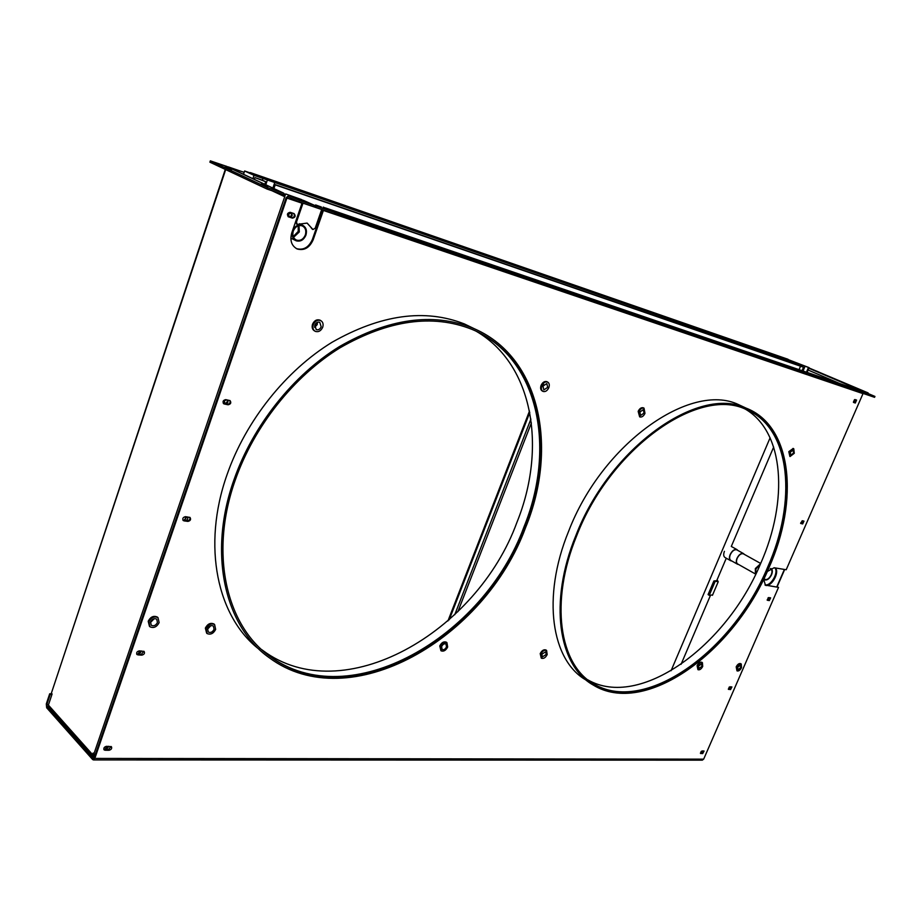 <?xml version="1.0" encoding="UTF-8"?>
<svg xmlns="http://www.w3.org/2000/svg" width="921" height="921" viewBox="0 0 921 921"><rect width="100%" height="100%" fill="white"/><g stroke="black" fill="none" stroke-linecap="round" stroke-linejoin="round"><path stroke-width="1.38" d="M51.99 693.858L49.688 693.778L46.303 703.955L46.66 707.765L92.63 759.537L93.458 759.929L94.817 758.42L286.926 198.073L288.4 196.829L299.026 201.803L314.142 206.937L314.625 205.556L303.757 200.525M764.994 584.985L778.533 587.368L703.667 759.146L702.216 760.159M49.688 693.778L50.229 694.376L46.844 704.553L47.04 706.637L93.033 758.363L94.218 757.753L286.155 197.704L288.86 195.436L299.509 200.41L314.625 205.556M51.944 694.434L50.229 694.376M778.533 587.368L765.708 585.18M863.092 393.428L786.212 569.742L774.135 567.75L767.262 571.538M764.557 579.77L763.624 579.24L765.478 585.284L766.399 585.572M286.926 198.073L302.007 203.196L291.727 232.99C289.724 240.6 291.577 245.942 297.276 249.015C304.264 250.834 309.56 247.772 313.152 239.828L312.392 239.46L322.707 209.85M323.524 210.126L313.152 239.828M853.64 402.477L854.918 399.541L856.576 400.082L855.298 403.018L853.56 402.442M800.81 523.519L802.179 520.745L803.987 521.125L802.663 523.934L800.729 523.462M767.354 600.285L768.747 597.591L770.635 597.879L769.288 600.596L767.239 600.181M728.511 689.403L729.939 686.79L731.919 686.962L730.537 689.599L728.373 689.242M700.754 752.549L702.009 750.96L704.07 751.041L702.665 753.608L700.432 753.297M702.032 750.96L700.881 753.608M288.607 216.884L292.418 218.139C295.353 217.471 295.894 215.951 294.064 213.591L290.173 212.302C287.237 212.958 286.684 214.478 288.515 216.849L288.192 216.688M224.24 403.974L228.109 404.78C230.803 404.146 231.459 402.765 230.054 400.612L225.737 399.633C223.032 400.255 222.375 401.648 223.78 403.801L223.343 403.444M184.039 520.872L187.919 521.401C190.474 520.779 191.188 519.467 190.025 517.464L185.478 516.669C182.911 517.291 182.208 518.604 183.348 520.618L182.957 520.215M137.931 654.9L141.834 655.13C144.24 654.509 144.988 653.265 144.102 651.435L139.313 650.871C136.907 651.492 136.147 652.736 137.045 654.578L136.699 654.14M105.132 750.235L109.058 750.258C111.36 749.613 112.143 748.428 111.406 746.701L106.479 746.321C104.177 746.954 103.394 748.14 104.131 749.878L105.132 750.235L103.82 749.418M259.296 649.432C217.54 617.415 201.549 546.475 227.119 474.453C245.895 420.632 285.901 370.564 331.986 342.313C380.799 314.522 424.949 308.408 464.437 323.962L475.121 329.119M586.228 680.159C551.587 660.748 541.479 597.579 568.579 531.371C602.035 443.726 690.577 381.605 738.458 404.572L744.594 407.427M334.3 213.626L874.559 397.319L874.95 396.433L864.497 392.001M299.026 201.803L299.509 200.41M324.802 207.801L336.061 212.855L874.95 396.433M296.217 248.509L296.516 248.635C303.504 250.454 308.8 247.392 312.392 239.46M109.058 750.258L108.459 749.602L111.107 746.505M108.459 749.602L104.534 749.579M141.834 655.13L141.212 654.52L143.814 651.251M141.212 654.52L137.298 654.29M187.919 521.401L187.251 520.86C189.461 520.503 190.29 519.317 189.761 517.314M187.251 520.86L183.371 520.33M228.109 404.78L227.406 404.296C229.766 403.951 230.561 402.684 229.79 400.497M227.406 404.296L223.538 403.502M292.418 218.139L291.658 217.77C294.294 217.402 294.996 215.975 293.753 213.488M291.658 217.77L288.054 216.585M702.665 753.608L700.397 753.159M702.032 753.171L703.656 750.972M730.537 689.599L728.315 689.081M729.881 689.173L731.504 686.893M769.288 600.596L767.147 600.008M768.598 600.204L770.209 597.787M802.663 523.934L800.602 523.278M801.949 523.565L803.538 521.021M855.298 403.018L853.41 402.327M854.55 402.696L856.046 399.91M745.434 409.177C784.542 432.041 788.422 500.771 760.815 563.145C726.519 646.277 639.6 709.815 587.84 679.848M476.341 331.318C533.777 364.912 546.775 448.631 516.9 522.426C477.009 632.128 343.153 710.264 262.807 650.445L261.829 649.719M590.315 681.701L593.043 683.463C644.297 715.525 732.886 651.354 767.723 567.014C796.688 502.014 791.277 430.337 748.313 410.386M768.425 567.405C798.288 500.598 791.507 426.86 745.607 409.235C698.187 386.463 610.116 448.539 576.638 535.884C549.526 601.885 559.381 664.755 593.723 683.935C644.965 715.997 733.565 651.769 768.425 567.405M769.058 567.509C733.922 652.494 644.642 717.229 592.986 684.89C558.425 665.549 548.49 602.242 575.786 535.746C609.518 447.733 698.256 385.174 746.033 408.095C792.336 425.847 799.152 500.195 769.058 567.509M263.36 651.078L269.554 656.017C349.807 715.675 483.801 636.929 523.98 526.904C555.19 450.357 540.143 363.3 478.172 332.205M524.705 527.353C557.32 447.813 539.349 356.968 471.759 329.281C432.559 313.819 388.639 320.001 340.022 347.804C294.11 376.067 254.184 426.089 235.362 479.795C209.009 553.625 226.474 625.9 270.21 656.592C350.475 716.25 484.504 637.436 524.705 527.353M525.615 527.503C485.102 638.403 350.026 717.862 269.105 657.629C225.104 626.694 207.513 553.935 234.038 479.576C252.987 425.467 293.212 375.054 339.458 346.572C388.443 318.551 432.686 312.3 472.185 327.841C540.397 355.713 558.494 447.353 525.615 527.503M335.578 214.225L336.061 212.855M860.594 391.241L858.004 390.136M860.686 391.022L858.015 390.124M645.563 317.618L649.869 319.414L645.437 317.929M345.824 215.353L339.458 213.258L345.686 215.756M447.928 620.961L529.506 411.042M449.195 619.845L529.794 412.504M228.201 167.242L244.192 172.308M228.316 166.897L244.169 172.377M225.288 169.418L51.38 693.191L225.68 169.602M226.727 166.425L210.333 160.841L267.539 187.654L283.749 193.191L285.257 195.137M93.965 754.011L93.838 755.485M301.512 199.753L285.671 193.94L284.347 196.541L283.277 194.573L267.055 189.047L267.539 187.654M284.393 196.553L271.948 190.716M143.538 613.858L139.474 625.727M301.57 199.569L285.671 193.94M95.231 754.806L93.102 753.056L92.572 754.621L48.399 705.083L52.094 693.985L51.38 693.191M106.445 746.321L105.662 749.072L106.571 749.395L108.805 746.332M139.405 650.882L138.53 653.91L139.324 654.209L141.5 651.009M185.823 516.716L184.776 520.169L185.374 520.4C187.596 519.916 188.275 518.753 187.389 516.934M226.405 399.772C224.298 400.693 223.872 401.947 225.127 403.548L225.541 403.697C227.959 403.156 228.558 401.913 227.326 399.967M289.77 217.091C292.406 216.493 292.901 215.134 291.243 213.004L291.186 212.981C288.538 213.568 288.043 214.938 289.689 217.068L289.77 217.091M105.374 748.612L108.436 746.332M289.229 216.78C291.427 216.274 292.003 214.996 290.955 212.924M224.701 403.191L224.839 403.225C226.877 402.972 227.625 401.867 227.073 399.921M184.396 519.778L187.09 516.9M138.208 653.484L141.166 650.986M261.207 184.05L267.988 186.526L261.207 184.05M225 167.092L231.655 169.533L225 167.092M210.333 160.841L209.896 162.177L267.055 189.047M94.138 756.97L92.906 756.532L92.572 754.621M94.886 755.807L93.919 755.577M92.733 756.348L48.755 706.948L48.399 705.083M766.468 585.296C772.696 585.883 780.087 570.732 774.952 567.877M862.033 391.16L851.741 387.649M800.786 522.852L802.444 520.791M768.126 597.775L767.792 599.962L769.162 597.648M729.098 687.181L729.052 688.989L730.48 686.824M701.111 751.444L701.192 753.033L702.631 750.96M854.941 399.633L853.79 402.281L854.941 399.633M853.468 401.913L854.515 399.679M765.938 585.215L765.316 584.858C771.153 586.205 779.212 571.561 774.676 567.831M862.091 391.045L850.969 387.384M728.638 688.528L729.869 686.79M767.389 599.525L768.586 597.591M851.798 387.522L851.05 387.211M860.951 390.585L868.123 392.91L809.006 367.963M816.478 371.048L820.703 372.901L816.397 371.232M856.023 387.891L860.479 389.836L855.943 388.075M323.213 207.098L334.726 212.406L315.995 206.016L315.512 207.409L314.199 206.788M304.172 200.697L315.995 206.016M321.406 207.029L315.615 204.946L321.256 207.478M334.726 212.406L334.242 213.764L315.512 207.409M321.694 209.516L315.166 228.247L312.99 229.525L307.05 223.089L297.264 224.413L296.458 222.122L303.009 203.161L321.694 209.516M302.203 202.885L295.687 221.754L296.815 224.114M312.541 229.237L307.257 223.17M789.527 452.004L793.764 448.757L794.282 453.282L790.045 456.528L789.527 452.004M789.896 456.459L788.802 451.658L793.177 448.469M793.499 453.074L793.154 450.024L790.31 452.211L790.655 455.262L793.499 453.074M697.761 666.01C699.166 663.339 700.72 662.234 702.401 662.66L702.723 666.39C701.307 669.06 699.753 670.166 698.072 669.728L697.761 666.01M697.945 669.648L697.082 665.584C698.498 662.913 700.041 661.796 701.721 662.234L701.86 662.314M701.917 666.332L701.698 663.822L698.567 666.079L698.786 668.577L701.917 666.332M540.88 654.106C542.527 650.986 544.426 649.766 546.59 650.433L547.178 654.578C545.531 657.698 543.632 658.906 541.456 658.239L540.88 654.106M541.26 658.101L540.201 653.622C541.847 650.514 543.747 649.293 545.911 649.961L546.107 650.099M546.153 654.497L545.762 651.711L541.916 654.175L542.296 656.961L546.153 654.497M638.921 411.745C640.314 408.901 642.018 407.704 644.021 408.164L644.976 413.368C643.572 416.211 641.868 417.397 639.865 416.937L638.921 411.745M639.646 416.833L638.161 411.365C639.565 408.521 641.269 407.335 643.272 407.784L643.491 407.899M643.998 413.103L643.353 409.603L639.911 412.009L640.556 415.509L643.998 413.103M541.836 385.795C543.332 382.71 545.244 381.444 547.558 382.008C549.296 383.032 549.722 384.92 548.835 387.66C547.327 390.757 545.416 392.012 543.102 391.437C541.375 390.412 540.949 388.535 541.836 385.795M542.803 391.275L542.342 391.034C540.615 390.02 540.19 388.144 541.076 385.404C542.573 382.319 544.484 381.052 546.798 381.628L547.097 381.778M547.696 387.361L546.832 383.55L542.987 386.106L543.839 389.905L547.696 387.361M542.791 386.716L543.851 384.656M313.267 324.699C314.994 321.003 317.446 319.61 320.612 320.508C322.903 321.843 323.605 324.077 322.718 327.22C320.98 330.915 318.528 332.308 315.35 331.387C313.082 330.052 312.392 327.818 313.267 324.699M314.798 331.076L314.602 330.961C312.334 329.626 311.643 327.392 312.518 324.273C314.257 320.577 316.697 319.184 319.875 320.094L320.416 320.393M321.187 326.805L319.771 322.292C317.63 321.682 315.984 322.615 314.821 325.113L316.225 329.614C318.355 330.236 320.013 329.304 321.187 326.805M314.614 327.392L317.215 324.583L317.423 322.281M316.352 322.914L314.579 326.149M206.016 628.675C208.273 624.461 211.128 623.08 214.605 624.553L215.652 629.411C213.396 633.625 210.518 634.995 207.041 633.521L206.016 628.675M206.638 633.153L205.36 628.099C207.616 623.885 210.483 622.504 213.948 623.978L214.363 624.334M214.086 629.285L213.384 626.015C211.036 625.025 209.113 625.958 207.593 628.801L208.284 632.059C210.633 633.061 212.567 632.128 214.086 629.285M207.455 629.296L210.771 625.716M209.493 626.349L207.973 627.984M440.445 646.473C442.241 643.054 444.406 641.776 446.927 642.639L447.664 647.026C445.856 650.445 443.692 651.723 441.171 650.848L440.445 646.473M440.917 650.663L439.766 645.966C441.562 642.547 443.726 641.269 446.236 642.133L446.489 642.317M446.489 646.933L445.994 643.975C444.29 643.399 442.84 644.263 441.62 646.565L442.115 649.512C443.818 650.099 445.269 649.236 446.489 646.933M158.009 617.657L159.126 622.619C156.731 627.063 153.669 628.444 149.927 626.764L148.834 621.825C151.217 617.392 154.279 616.011 158.009 617.657L157.376 617.07C153.634 615.412 150.584 616.805 148.2 621.238L149.467 626.338M150.526 621.963L151.263 625.29C153.784 626.407 155.845 625.486 157.456 622.492L156.708 619.154C154.187 618.037 152.126 618.97 150.526 621.963M150.353 622.608L154.221 618.682M152.978 619.131L150.768 621.376M741.255 664.029L741.509 667.656C740.15 670.212 738.677 671.305 737.111 670.914L736.846 667.288C738.216 664.732 739.678 663.638 741.255 664.029L740.588 663.615C739.01 663.224 737.548 664.317 736.178 666.873L736.984 670.833M737.617 667.357L737.79 669.786L740.749 667.598L740.576 665.158L737.617 667.357M730.606 560.67L725.092 557.55C723.492 556.491 723.273 554.419 724.424 551.334M731.827 561.004L730.813 560.785C729.213 559.715 728.995 557.642 730.157 554.557C732.172 550.643 734.428 548.985 736.927 549.572L737.848 550.436M736.927 549.572L731.389 546.498M737.41 564.159L730.963 560.509C729.444 559.508 729.225 557.527 730.33 554.58C732.253 550.862 734.405 549.284 736.777 549.837L736.973 549.952M738.573 564.469L737.606 564.262C736.086 563.261 735.891 561.28 736.996 558.322C738.93 554.592 741.083 552.991 743.454 553.556L744.329 554.361M755.404 573.967L737.744 564.009C736.305 563.053 736.109 561.165 737.168 558.345C739.01 554.787 741.06 553.279 743.316 553.809L743.5 553.912M755.496 574.117L755.358 568.545L760.55 563.733L755.358 568.545L755.404 573.898M770.267 568.821L770.739 568.971C772.201 569.938 772.362 571.86 771.257 574.75C769.357 578.411 767.262 579.977 764.994 579.459L764.039 578.4M770.842 568.476L770.981 568.533C772.546 569.581 772.731 571.665 771.533 574.796C769.472 578.756 767.216 580.449 764.764 579.885L763.797 578.895M755.634 574.382L755.945 569.005L760.424 564.032M298.22 225.818L298.22 231.413L293.223 236.582M274.078 184.557L275.195 184.856L273.917 188.598M255.992 177.983L265.536 181.667M275.195 184.856L803.377 367.18M671.064 670.741L770.094 437.809M799.071 369.655L800.579 366.121M292.694 230.86C294.881 225.979 298.128 224.068 302.41 225.138C306.025 227.038 307.211 230.365 305.945 235.108C303.746 240.013 300.476 241.901 296.171 240.795C292.613 238.896 291.45 235.58 292.694 230.86M293.281 231.056C295.284 226.612 298.231 224.874 302.146 225.841C305.438 227.579 306.509 230.607 305.358 234.924C303.354 239.379 300.384 241.106 296.458 240.105C293.212 238.366 292.153 235.35 293.281 231.056M293.557 237.353L299.302 231.942L299.003 225.599M715.03 581.704L709.228 595.334L708.076 594.586L713.879 580.967L718.23 581.727L717.091 579.793M713.879 580.967L716.699 580.702M709.228 595.334L712.601 594.931M787.973 359.512L809.133 367.663L807.118 372.406M254.3 179.434L254.921 177.615L262.358 180.182L262.946 178.432L254.023 175.335L252.861 178.766M264.799 184.338L265.685 181.725L262.358 180.182M274.17 184.258L800.222 365.833L800.706 364.67L809.133 367.663M802.064 370.679L803.526 367.237L800.222 365.833M250.167 172.906L244.629 170.984L254.023 175.335M243.489 174.391L244.629 170.984M250.282 172.572L788.077 359.294M262.946 178.432L800.706 364.67M267.24 180.412L265.755 184.787M272.869 188.103L274.608 182.968M804.966 366.477L803.031 371.013M806.451 372.176L808.373 367.663M94.817 758.42L703.667 759.146M46.844 704.553L48.56 704.6M47.04 706.637L48.537 706.672M93.033 758.363L93.873 758.374M323.398 210.449L862.977 393.635M325.366 207.904L864.715 392.07L325.332 207.893M288.895 195.448L303.976 200.605M531.394 422.946L457.875 611.694M530.887 419.101L454.744 614.721M283.749 193.191L226.29 166.356M285.073 195.689L284.048 195.816M284.957 196.023L93.896 753.942M94.541 755.807L93.7 754.863M776.806 586.827L784.381 569.443M839.814 383.573L808.12 370.035M808.88 368.25L861.319 390.654M295.687 221.754L296.458 222.122M311.413 228.27L312.184 228.65M702.366 760.159L93.458 759.929M288.86 195.436L303.942 200.582M296.516 248.635L297.276 249.015M593.043 683.463L593.723 683.935M746.033 408.095L738.458 404.572M267.562 654.566L262.807 650.445M269.554 656.017L270.21 656.592M472.185 327.841L464.437 323.962M283.795 193.214L226.359 166.229M777.105 586.873L784.68 569.489M296.504 224.033L297.08 224.321M312.231 229.156L312.806 229.444M793.764 448.757L793.027 448.4M702.401 662.66L701.721 662.234M546.59 650.433L545.911 649.961M644.021 408.164L643.272 407.784M547.558 382.008L546.798 381.628M320.612 320.508L319.875 320.094M214.605 624.553L213.948 623.978M446.927 642.639L446.236 642.133M743.454 553.556L736.777 549.837M760.677 563.456L743.316 553.809M773.663 447.065L731.297 546.452M726.278 558.23L716.584 580.99M710.39 595.519L681.068 664.317M302.41 225.138L299.498 223.711M295.342 240.381L290.84 238.125M296.458 240.105L295.699 239.725M712.451 595.3L718.23 581.727"/></g></svg>
